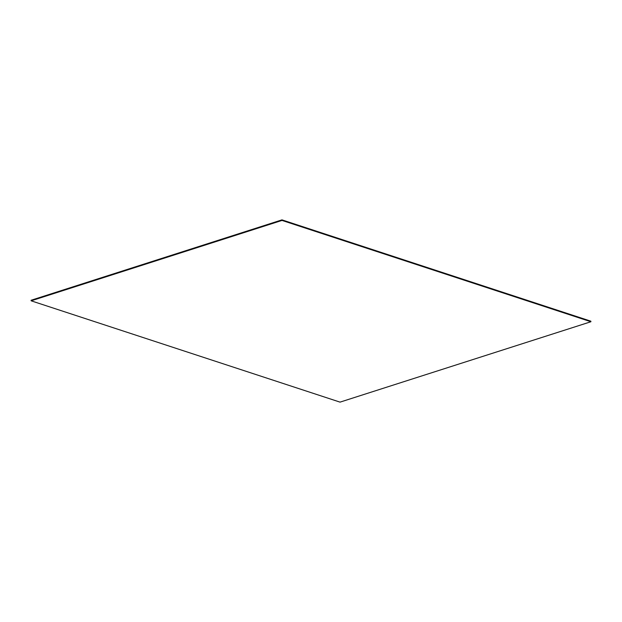 <?xml version="1.0" encoding="UTF-8"?>
<svg xmlns="http://www.w3.org/2000/svg" width="622" height="622" viewBox="0 0 622 622"><rect width="100%" height="100%" fill="white"/><g stroke="black" fill="none" stroke-linecap="round" stroke-linejoin="round"><path stroke-width="0.93" d="M590.9 321.745L340.032 402.131L31.147 300.815L31.1 300.255L281.968 219.869L590.853 321.185L590.9 321.745L282.015 220.429L31.147 300.815M282.015 220.429L281.968 219.869"/></g></svg>
